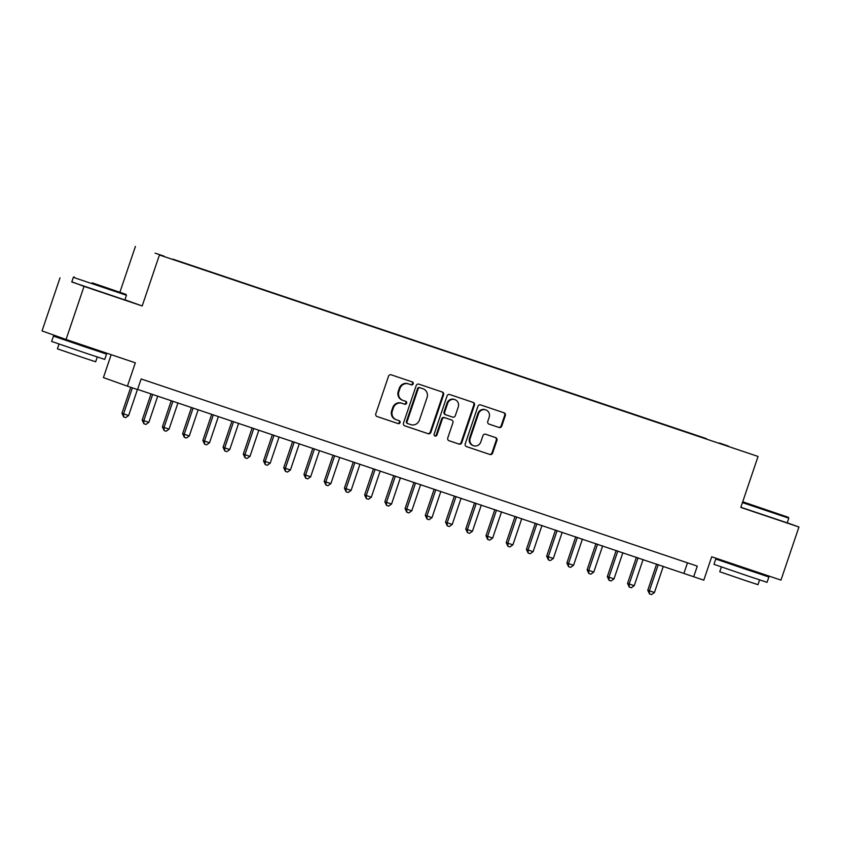 <?xml version="1.0" encoding="UTF-8"?>
<svg xmlns="http://www.w3.org/2000/svg" width="841" height="841" viewBox="0 0 841 841"><rect width="100%" height="100%" fill="white"/><g stroke="black" fill="none" stroke-linecap="round" stroke-linejoin="round"><path stroke-width="1.26" d="M413.183 383.853A1.545 1.461 109.7 0 0 412.29 381.919L391.191 374.823A2.197 2.092 109.7 0 0 388.51 376.242L375.801 413.772A2.197 2.092 109.7 0 0 377.083 416.526L398.171 423.622A1.545 1.461 109.7 0 0 400.053 422.624A1.545 1.461 109.7 0 0 399.16 420.7L396.437 419.785A7.043 6.707 109.7 0 1 392.337 410.976L393.399 407.843A7.043 6.707 109.7 0 1 402.009 403.312L404.742 404.227A1.545 1.461 109.7 0 0 406.624 403.238A1.545 1.461 109.7 0 0 405.73 401.315L402.997 400.39A7.043 6.707 109.7 0 1 398.897 391.58L399.959 388.458A7.043 6.707 109.7 0 1 408.568 383.927L411.302 384.842A1.545 1.461 109.7 0 0 413.183 383.853M402.345 400.158A7.043 6.707 109.7 0 1 398.256 391.349L399.307 388.227A7.043 6.707 109.7 0 1 407.917 383.696L410.65 384.61A1.545 1.461 109.7 0 0 411.817 381.761M376.873 416.442L397.53 423.391A1.545 1.461 109.7 0 0 398.687 420.542M395.785 419.554A7.043 6.707 109.7 0 1 391.685 410.744L392.747 407.612A7.043 6.707 109.7 0 1 401.357 403.081L404.09 403.995A1.545 1.461 109.7 0 0 405.246 401.157M719.486 443.018L728.359 446.056L719.486 443.018M499.07 427.501A2.197 2.092 109.7 0 0 501.762 426.093L505.325 415.559A2.197 2.092 109.7 0 0 504.085 412.815L480.621 404.92A2.197 2.092 109.7 0 0 477.93 406.34L465.231 443.869A2.197 2.092 109.7 0 0 466.482 446.603L489.935 454.497A2.197 2.092 109.7 0 0 492.626 453.089L496.936 440.369A2.197 2.092 109.7 0 0 495.685 437.625L485.625 434.24A2.197 2.092 109.7 0 0 482.934 435.659L480.8 441.967A5.887 5.603 109.7 0 1 473.515 445.719A5.887 5.603 109.7 0 1 470.182 438.392L478.54 413.688A5.887 5.603 109.7 0 1 485.835 409.924A5.887 5.603 109.7 0 1 489.168 417.262L487.769 421.373A2.197 2.092 109.7 0 0 489.052 424.127L498.429 427.27A2.197 2.092 109.7 0 0 501.12 425.851L504.684 415.328A2.197 2.092 109.7 0 0 503.612 412.658M71.832 281.788L84.037 286.392L66.061 339.491L135.327 362.807L127.422 386.166L137.535 389.572L141.13 378.955L697.284 566.13L693.688 576.747L703.801 580.153L711.707 556.784L780.974 580.101L798.95 527.002L787.218 522.808M84.037 286.392L142.182 305.966L159.433 254.991L758.056 456.453L740.805 507.428L798.95 527.002M443.596 394.786A2.197 2.092 109.7 0 0 442.313 392.032L418.892 384.148A2.197 2.092 109.7 0 0 416.2 385.567L403.491 423.086A2.197 2.092 109.7 0 0 404.773 425.84L428.195 433.725A2.197 2.092 109.7 0 0 430.886 432.306L443.596 394.786L442.944 394.555A2.197 2.092 109.7 0 0 441.872 391.885M449.01 440.726A2.197 2.092 109.7 0 1 447.759 437.982L452.91 422.771A2.197 2.092 109.7 0 0 451.638 420.016L444.984 417.777A2.197 2.092 109.7 0 0 442.292 419.196L436.931 435.039A1.545 1.461 109.7 0 1 435.028 436.016A1.545 1.461 109.7 0 1 434.156 434.103L447.065 395.953A2.197 2.092 109.7 0 1 449.756 394.534L473.178 402.418A2.197 2.092 109.7 0 1 474.461 405.173L461.762 442.692A2.197 2.092 109.7 0 1 459.07 444.111L449.041 440.737A2.197 2.092 109.7 0 1 449.01 440.726L449.041 440.737M66.061 339.491L42.05 330.912L60.026 277.814M155.091 253.152L164.111 256.158L155.091 253.152M159.433 254.991L758.056 456.453M706.125 438.918L172.826 259.343M706.24 438.571L172.836 259.144M111.17 354.671L103.411 377.588L127.422 386.166M119.906 292.237L135.422 246.413M137.598 389.394L693.688 576.747M687.486 562.829L683.954 573.268M142.182 305.966L124.92 299.795M404.563 425.756L427.554 433.493A2.197 2.092 109.7 0 0 430.245 432.074L442.944 394.555M420.08 387.796A1.545 1.461 109.7 0 0 418.198 388.794L407.055 421.73A1.545 1.461 109.7 0 0 407.948 423.654L410.829 424.631A7.043 6.707 109.7 0 0 419.438 420.09L427.06 397.572A7.043 6.707 109.7 0 0 422.96 388.763L419.438 387.564A1.545 1.461 109.7 0 0 417.556 388.563L418.198 388.794M407.896 423.643L407.296 423.422A1.545 1.461 109.7 0 1 406.403 421.499L417.556 388.563M422.529 388.616A7.043 6.707 109.7 0 0 422.308 388.531L422.96 388.763M419.438 387.564L422.308 388.531M448.831 440.652L458.419 443.88A2.197 2.092 109.7 0 0 461.11 442.461L473.809 404.942A2.197 2.092 109.7 0 0 472.737 402.271M451.67 420.027L451.018 419.796A2.197 2.092 109.7 0 0 450.986 419.785L444.332 417.546A2.197 2.092 109.7 0 0 441.641 418.965L436.279 434.808L436.931 435.039M434.713 435.869A1.545 1.461 109.7 0 0 436.279 434.808M458.261 406.97A5.887 5.603 109.7 0 0 454.928 399.643A5.887 5.603 109.7 0 0 447.643 403.396L444.689 412.101A2.197 2.092 109.7 0 0 445.972 414.855L452.626 417.094A2.197 2.092 109.7 0 0 455.317 415.675L458.261 406.97M454.928 399.643L454.277 399.412A5.887 5.603 109.7 0 0 446.991 403.165L447.643 403.396M445.909 414.834L445.32 414.624A2.197 2.092 109.7 0 0 445.32 414.624A2.197 2.092 109.7 0 1 444.048 411.869L446.991 403.165M488.842 424.043L498.429 427.27M485.835 409.924L485.183 409.693A5.887 5.603 109.7 0 0 477.898 413.457L478.54 413.688M473.515 445.719L472.863 445.488A5.887 5.603 109.7 0 1 469.53 438.161L477.898 413.457M466.303 446.539L489.283 454.266A2.197 2.092 109.7 0 0 491.974 452.857L496.285 440.137A2.197 2.092 109.7 0 0 495.212 437.467M130.744 387.28L121.956 413.267L123.574 413.846L128.631 415.549L137.43 389.541M132.373 387.838L123.574 413.846L123.669 416.947L121.956 413.267M128.631 415.549L125.687 417.62L123.669 416.947M92.205 282.818L126.034 294.413L92.205 282.818M73.356 277.299L71.769 281.966L124.867 299.943L126.455 295.265L76.216 278.339L73.356 277.299L74.208 276.868M96.158 284.226L113.072 290.029L96.158 284.226M94.476 349.888L106.534 354.103L104.747 359.412L86.308 353.325L51.637 341.435L53.435 336.127L65.587 340.111M106.534 354.103L53.435 336.127M97.272 356.994L95.653 361.777L82.376 357.393L57.419 348.836L59.038 344.053M94.728 349.141L94.434 350.003L84.405 346.692L65.545 340.227L65.819 339.407M742.656 501.951L788.364 517.32L742.719 501.772M740.858 507.27L787.197 522.85L788.784 518.172L742.445 502.592M758.487 507.134L775.402 512.936L758.487 507.134M756.805 572.795L768.874 577.01L767.076 582.319L748.637 576.232L713.967 564.343L715.765 559.034L727.917 563.018M768.874 577.01L715.765 559.034M759.602 579.901L757.983 584.684L744.706 580.301L719.749 571.743L721.368 566.96M757.058 572.048L756.763 572.91L746.734 569.599L727.875 563.134L728.148 562.314M151.033 393.914L142.171 420.069L148.857 422.35L157.719 396.164M152.663 394.461L143.8 420.647L143.895 423.748L142.171 420.069M148.857 422.35L145.914 424.432L143.895 423.748M171.249 400.715L162.397 426.881L169.073 429.162L177.945 402.965M172.889 401.273L164.027 427.459L164.121 430.56L162.397 426.881M169.073 429.162L166.14 431.233L164.121 430.56M191.475 407.528L182.623 433.683L189.299 435.964L198.171 409.777M193.115 408.074L184.242 434.261L184.337 437.362L182.623 433.683M189.299 435.964L186.366 438.045L184.337 437.362M211.701 414.329L202.849 440.495L209.525 442.776L218.387 416.579M213.33 414.876L204.468 441.073L204.563 444.164L202.849 440.495M209.525 442.776L206.592 444.847L204.563 444.164M231.927 421.141L223.075 447.296L229.751 449.578L238.613 423.391M233.556 421.688L224.694 447.875L224.789 450.976L223.075 447.296M229.751 449.578L226.807 451.659L224.789 450.976M252.153 427.943L243.291 454.108L249.977 456.39L258.839 430.193M253.782 428.49L244.92 454.687L245.015 457.777L243.291 454.108M249.977 456.39L247.033 458.461L245.015 457.777M272.368 434.755L263.517 460.91L270.192 463.191L279.065 437.005M274.008 435.302L265.136 461.488L265.241 464.589L263.517 460.91M270.192 463.191L267.259 465.273L265.241 464.589M292.594 441.557L283.743 467.712L285.362 468.3L290.418 469.993L299.28 443.806M294.234 442.103L285.362 468.3L285.456 471.391L283.743 467.712M290.418 469.993L287.485 472.074L285.456 471.391M312.82 448.358L303.969 474.524L305.588 475.102L310.644 476.805L319.506 450.618M314.45 448.915L305.588 475.102L305.682 478.203L303.969 474.524M310.644 476.805L307.711 478.876L305.682 478.203M333.047 455.17L324.184 481.325L325.814 481.914L330.87 483.607L339.732 457.42M334.676 455.717L325.814 481.914L325.909 485.005L324.184 481.325M330.87 483.607L327.927 485.688L325.909 485.005M353.273 461.972L344.411 488.137L351.096 490.419L359.959 464.221M354.902 462.529L346.04 488.716L346.135 491.817L344.411 488.137M351.096 490.419L348.153 492.49L346.135 491.817M373.488 468.784L364.637 494.939L371.312 497.22L380.185 471.034M375.128 469.331L366.255 495.517L366.35 498.618L364.637 494.939M371.312 497.22L368.379 499.302L366.35 498.618M393.714 475.585L384.863 501.751L391.538 504.032L400.4 477.835M395.344 476.143L386.482 502.329L386.576 505.43L384.863 501.751M391.538 504.032L388.605 506.103L386.576 505.43M413.94 482.398L405.089 508.553L411.764 510.834L420.626 484.647M415.57 482.944L406.708 509.131L406.802 512.232L405.089 508.553M411.764 510.834L408.821 512.915L406.802 512.232M434.166 489.199L425.304 515.365L431.99 517.646L440.852 491.449M435.796 489.746L426.934 515.943L427.028 519.034L425.304 515.365M431.99 517.646L429.047 519.717L427.028 519.034M454.392 496.011L445.53 522.166L452.216 524.448L461.078 498.261M456.022 496.558L447.16 522.745L447.254 525.846L445.53 522.166M452.216 524.448L449.273 526.529L447.254 525.846M474.608 502.813L465.756 528.978L472.432 531.26L481.304 505.063M476.248 503.36L467.375 529.557L467.47 532.647L465.756 528.978M472.432 531.26L469.499 533.331L467.47 532.647M494.834 509.625L485.982 535.78L492.658 538.061L501.52 511.875M496.463 510.172L487.601 536.358L487.696 539.459L485.982 535.78M492.658 538.061L489.725 540.143L487.696 539.459M515.06 516.427L506.208 542.582L507.827 543.17L512.884 544.863L521.746 518.676M516.689 516.973L507.827 543.17L507.922 546.261L506.208 542.582M512.884 544.863L509.94 546.944L507.922 546.261M535.286 523.228L526.424 549.394L528.053 549.972L533.11 551.675L541.972 525.488M536.915 523.785L528.053 549.972L528.148 553.073L526.424 549.394M533.11 551.675L530.166 553.746L528.148 553.073M555.502 530.04L546.65 556.195L548.269 556.784L553.325 558.477L562.198 532.29M557.141 530.587L548.269 556.784L548.374 559.875L546.65 556.195M553.325 558.477L550.392 560.558L548.374 559.875M575.728 536.842L566.876 563.007L573.551 565.289L582.424 539.092M577.368 537.399L568.495 563.586L568.59 566.687L566.876 563.007M573.551 565.289L570.618 567.36L568.59 566.687M595.954 543.654L587.102 569.809L593.778 572.09L602.64 545.904M597.583 544.201L588.721 570.387L588.816 573.488L587.102 569.809M593.778 572.09L590.845 574.172L588.816 573.488M616.18 550.456L607.328 576.621L614.004 578.902L622.866 552.705M617.809 551.013L608.947 577.199L609.042 580.301L607.328 576.621M614.004 578.902L611.06 580.973L609.042 580.301M636.406 557.268L627.544 583.423L634.23 585.704L643.092 559.517M638.035 557.814L629.173 584.001L629.268 587.102L627.544 583.423M634.23 585.704L631.286 587.785L629.268 587.102M656.621 564.069L647.77 590.235L654.445 592.516L663.318 566.319M658.261 564.616L649.389 590.813L649.494 593.904L647.77 590.235M654.445 592.516L651.512 594.587L649.494 593.904M407.917 383.696L408.568 383.927M399.307 388.227L399.959 388.458M398.256 391.349L398.897 391.58M404.09 403.995L404.742 404.227M401.357 403.081L402.009 403.312M392.747 407.612L393.399 407.843M391.685 410.744L392.337 410.976M397.53 423.391L398.171 423.622M410.65 384.61L411.302 384.842M430.245 432.074L430.886 432.306M427.554 433.493L428.195 433.725M406.403 421.499L407.055 421.73M473.809 404.942L474.461 405.173M461.11 442.461L461.762 442.692M458.419 443.88L459.07 444.111M450.986 419.785L451.638 420.016M444.332 417.546L444.984 417.777M441.641 418.965L442.292 419.196M444.048 411.869L444.689 412.101M469.53 438.161L470.182 438.392M496.285 440.137L496.936 440.369M491.974 452.857L492.626 453.089M489.283 454.266L489.935 454.497M504.684 415.328L505.325 415.559M501.12 425.851L501.762 426.093M402.24 400.127L402.881 400.358M395.669 419.512L396.321 419.743M407.275 423.422L407.927 423.654M422.424 388.574L423.076 388.805M445.288 414.613L445.94 414.844M126.034 294.413L126.455 295.265M788.364 517.32L788.784 518.172"/></g></svg>
